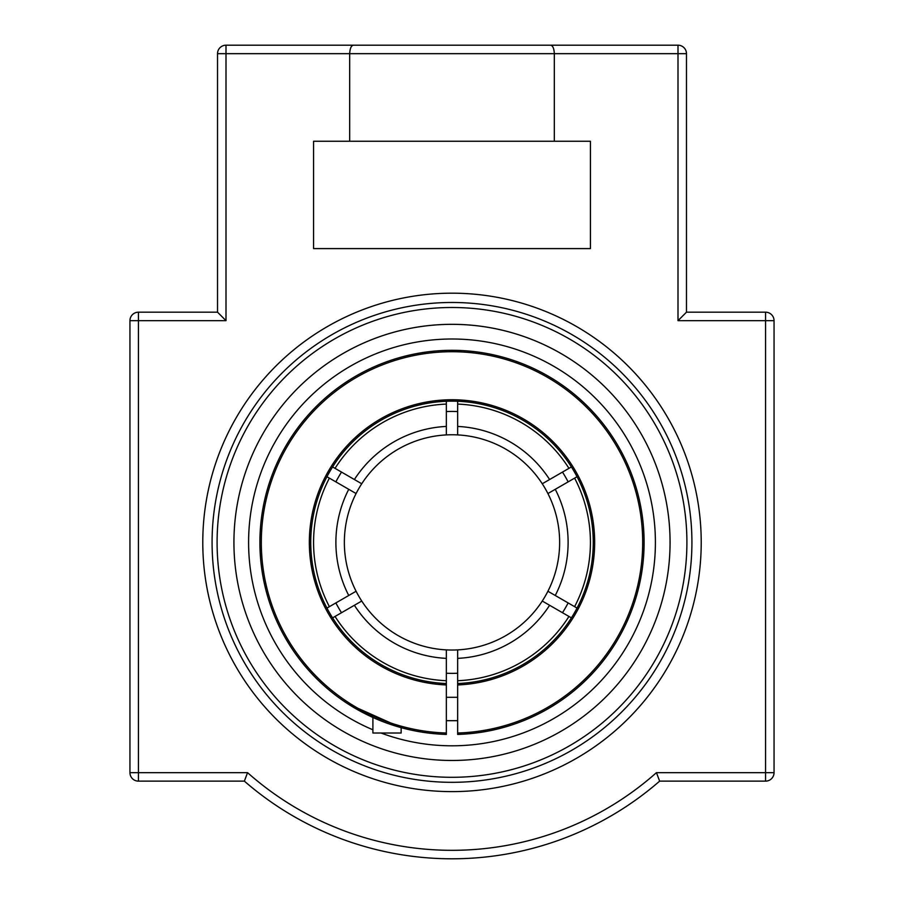 <?xml version="1.0" encoding="UTF-8"?>
<svg xmlns="http://www.w3.org/2000/svg" width="904" height="904" viewBox="0 0 904 904"><rect width="100%" height="100%" fill="white"/><g stroke="black" fill="none" stroke-linecap="round" stroke-linejoin="round"><path stroke-width="1.36" d="M202.778 542.4A249.221 249.221 0 0 1 576.605 326.57A249.221 249.221 0 0 1 576.616 758.23A249.221 249.221 0 0 1 202.778 542.4M452 302.478A239.922 239.922 0 0 0 212.078 542.4A239.922 239.922 0 0 0 452 782.322A239.922 239.922 0 0 0 691.922 542.4A239.922 239.922 0 0 0 452 302.478M452 760.479A218.079 218.079 0 0 1 235.503 516.252A218.079 218.079 0 0 1 503.912 330.593A218.079 218.079 0 0 1 452 760.479A218.079 218.079 0 0 0 640.857 433.366A218.079 218.079 0 0 0 263.143 433.366A218.079 218.079 0 0 0 452 760.479M673.717 634.088L675.706 629.116M230.283 450.712L228.294 455.684M370.075 45.2L353.487 45.2C351.227 45.539 349.95 48.364 349.678 53.675L678 53.675L678 45.2A8.475 8.475 0 0 1 686.475 53.675A8.475 8.475 0 0 0 678 45.2L226 45.2A8.475 8.475 0 0 0 217.525 53.675L217.525 312.185L138.425 312.185A8.475 8.475 0 0 0 129.95 320.66L129.95 772.66A8.475 8.475 0 0 0 138.425 781.135L244.362 781.135L247.56 772.66L129.95 772.66L129.95 320.66A8.475 8.475 0 0 1 138.425 312.185L138.425 320.66L226 320.66L217.525 312.185L217.525 53.675L226 53.675L226 45.2M686.475 312.185L686.475 53.675L686.475 312.185L678 320.66L774.05 320.66A8.475 8.475 0 0 0 765.575 312.185L686.475 312.185M765.575 781.135A8.475 8.475 0 0 0 774.05 772.66L774.05 320.66L774.05 772.66L765.575 772.66L765.575 781.135L659.637 781.135L765.575 781.135M659.637 781.135L656.44 772.66A307.925 307.925 0 0 1 247.56 772.66L244.362 781.135A316.4 316.4 0 0 0 659.637 781.135L656.44 772.66L765.575 772.66L765.575 312.185A8.475 8.475 0 0 1 774.05 320.66M554.322 141.25L313.575 141.25L313.575 248.6L590.425 248.6L590.425 141.25L554.322 141.25L554.322 53.675C554.05 48.364 552.773 45.539 550.513 45.2M244.362 781.135L138.425 781.135L138.425 320.66L129.95 320.66M349.678 141.25L349.678 53.675L226 53.675L226 320.66M562.491 612.709A130.967 130.967 0 0 0 568.141 602.923M446.35 673.243A130.967 130.967 0 0 0 457.65 673.243M335.859 602.923A130.967 130.967 0 0 0 341.509 612.709M341.509 472.091A130.967 130.967 0 0 0 335.859 481.877M457.65 411.557A130.967 130.967 0 0 0 446.35 411.557M568.141 481.877A130.967 130.967 0 0 0 562.491 472.091M571.407 617.861L542.264 601.036A107.632 107.632 0 0 1 457.65 649.886L457.65 734.421A192.1 192.1 0 0 0 617.409 444.723A192.1 192.1 0 0 0 286.591 444.723A192.1 192.1 0 0 0 446.35 734.421L446.35 733.008A190.687 190.687 0 0 1 287.811 445.435A190.687 190.687 0 0 1 616.189 445.435A190.687 190.687 0 0 1 457.65 733.008M577.057 476.724L547.914 493.55A107.632 107.632 0 0 1 547.914 591.25L577.057 608.076M332.593 466.939L361.736 483.764A107.632 107.632 0 0 1 542.264 483.764L571.407 466.939M326.943 608.076L356.086 591.25A107.632 107.632 0 0 1 446.35 434.914L446.35 401.263M457.65 401.263L457.65 434.914M457.65 684.949A142.662 142.662 0 0 0 574.594 469.447A142.662 142.662 0 0 0 329.406 469.447A142.662 142.662 0 0 0 446.35 684.949L446.35 649.886A107.632 107.632 0 0 1 361.736 601.036L332.593 617.861M542.264 483.764A107.632 107.632 0 0 1 547.914 493.55M547.914 591.25A107.632 107.632 0 0 1 542.264 601.036M457.65 649.886A107.632 107.632 0 0 1 356.086 591.25M356.086 493.55L326.943 476.724M568.955 616.449A138.425 138.425 0 0 1 457.65 680.712M574.605 478.137A138.425 138.425 0 0 1 574.605 606.663M329.395 606.663A138.425 138.425 0 0 1 329.395 478.137M457.65 404.088A138.425 138.425 0 0 1 568.955 468.351M335.045 468.351A138.425 138.425 0 0 1 446.35 404.088M446.35 680.712A138.425 138.425 0 0 1 335.045 616.449M446.35 683.537A141.25 141.25 0 0 1 330.627 470.148A141.25 141.25 0 0 1 573.373 470.148A141.25 141.25 0 0 1 457.65 683.537M446.35 733.008L446.35 684.949M564.582 698.057L565.599 697.312M372.9 717.46L347.667 703.696L401.15 727.652L401.15 733.008L372.9 733.008L372.9 717.46M320.943 682.848L319.451 681.446L320.943 682.848M380.991 733.008A203.4 203.4 0 0 0 640.088 464.984A203.4 203.4 0 0 0 308.818 397.929A203.4 203.4 0 0 0 372.9 729.788M452 777.304A234.904 234.904 0 0 1 248.566 424.948A234.904 234.904 0 0 1 655.434 424.948A234.904 234.904 0 0 1 452 777.304M678 320.66L678 53.675L686.475 53.675M457.65 658.372A116.107 116.107 0 0 0 549.609 605.273M555.259 595.487A116.107 116.107 0 0 0 555.259 489.313M348.741 489.313A116.107 116.107 0 0 0 348.741 595.487M549.609 479.527A116.107 116.107 0 0 0 457.65 426.428M446.35 426.428A116.107 116.107 0 0 0 354.391 479.527M354.391 605.273A116.107 116.107 0 0 0 446.35 658.372M446.35 720.68L457.65 720.68M446.35 697.3L457.65 697.3"/></g></svg>
